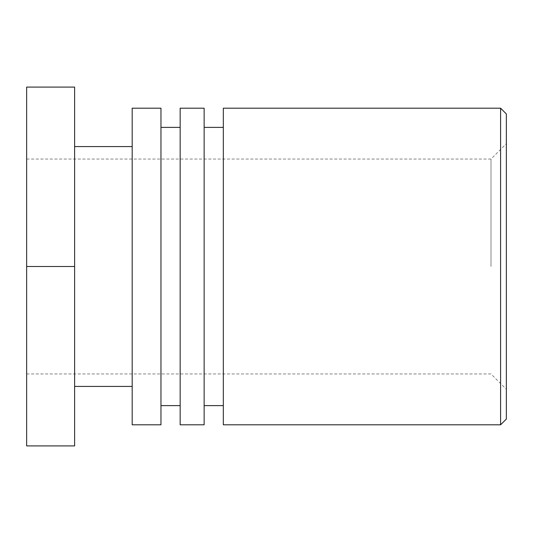 <?xml version="1.0" encoding="UTF-8"?>
<svg xmlns="http://www.w3.org/2000/svg" width="533" height="533" viewBox="0 0 533 533"><rect width="100%" height="100%" fill="white"/><g stroke="black" fill="none" stroke-linecap="round" stroke-linejoin="round"><path stroke-width="0.4" stroke-dasharray="2.67 2" d="M506.35 113.955L506.35 419.045M500.594 424.801L500.594 108.199M506.35 266.5L506.35 389.303L506.35 266.5M223.327 424.801L223.327 108.199M491 266.5L491 159.047L491 266.5M26.65 266.5L26.65 159.047L26.65 373.953L26.65 266.5L74.62 266.5L74.62 445.908L26.65 445.908L26.65 87.092L74.62 87.092L74.62 266.5M223.327 127.387L223.327 405.613L223.327 127.387M204.139 127.387L204.139 405.613L204.139 127.387M204.139 108.199L204.139 424.801M180.154 424.801L180.154 108.199M180.154 127.387L180.154 405.613L180.154 127.387M160.966 127.387L160.966 405.613L160.966 127.387M160.966 108.199L160.966 424.801M132.184 424.801L132.184 108.199M132.184 146.575L132.184 386.425L132.184 146.575M74.62 146.575L74.62 386.425L74.62 146.575M26.65 373.953L491 373.953L506.35 389.303M26.65 159.047L491 159.047L506.35 143.697"/><path stroke-width="0.8" d="M506.35 266.5L506.35 113.955L500.594 108.199L500.594 424.801L506.35 419.045L506.35 266.5M500.594 108.199L223.327 108.199L223.327 424.801L500.594 424.801M223.327 127.387L204.139 127.387M204.139 424.801L204.139 108.199L180.154 108.199L180.154 424.801L204.139 424.801M180.154 127.387L160.966 127.387M160.966 424.801L160.966 108.199L132.184 108.199L132.184 424.801L160.966 424.801M132.184 146.575L74.62 146.575M74.62 266.5L74.62 87.092L26.65 87.092L26.65 266.5L74.62 266.5L74.62 445.908L26.65 445.908L26.65 266.5M223.327 405.613L204.139 405.613M180.154 405.613L160.966 405.613M132.184 386.425L74.62 386.425"/></g></svg>
